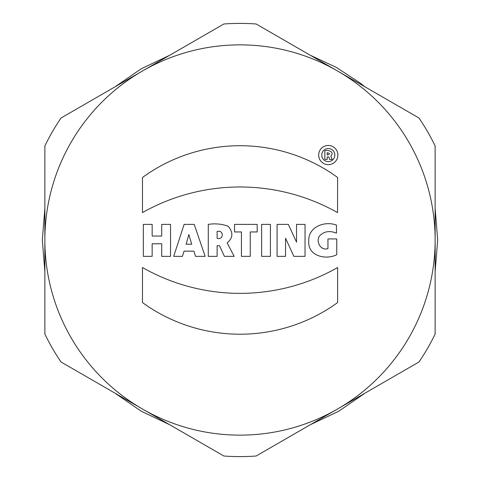 <?xml version="1.0" encoding="UTF-8"?>
<svg xmlns="http://www.w3.org/2000/svg" width="480" height="480" viewBox="0 0 480 480"><rect width="100%" height="100%" fill="white"/><g stroke="black" fill="none" stroke-linecap="round" stroke-linejoin="round"><path stroke-width="0.72" d="M142.434 408.996A195.138 195.138 0 0 0 435.138 240A195.138 195.138 0 0 0 142.434 71.004A195.138 195.138 0 0 0 142.434 408.996L61.014 361.986A216.606 216.606 0 0 1 44.862 334.014L44.862 145.986A216.606 216.606 0 0 1 61.014 118.014L223.848 24A216.606 216.606 0 0 1 256.152 24L418.986 118.014A216.606 216.606 0 0 1 435.138 145.986L435.138 334.014A216.606 216.606 0 0 1 418.986 361.986L256.152 456A216.606 216.606 0 0 1 223.848 456L142.434 408.996M161.712 256.356L170.538 256.356L170.538 224.382L161.712 224.382L161.712 236.04L152.154 236.04L152.154 224.382L143.328 224.382L143.328 256.356L152.154 256.356L152.154 243.768L161.712 243.768L161.712 256.356M250.26 231.954L257.184 231.954L257.184 224.382L234.54 224.382L234.54 231.954L241.434 231.954L241.434 256.356L250.26 256.356L250.26 231.954M332.142 159.426L330.828 156.084C334.8 152.244 328.548 149.514 324.846 150.696L324.846 159.426L327.186 159.426L327.186 156.906L328.848 156.906L329.664 159.426L332.142 159.426M261.624 256.356L270.426 256.356L270.426 224.382L261.624 224.382L261.624 256.356M296.532 224.382L305.034 224.382L305.034 256.356L293.85 256.356L285.546 238.224L285.546 256.356L277.074 256.356L277.074 224.382L288.354 224.382L296.532 242.184L296.532 224.382M142.476 302.574L142.476 267.534A197.268 197.268 0 0 0 337.614 267.54L337.614 302.574A166.26 166.26 0 0 1 142.476 302.574M227.166 242.91L234.162 256.356L224.406 256.356L219.528 245.718L217.11 245.718L217.11 256.356L208.278 256.356L208.278 224.382C215.208 223.314 221.832 223.932 228.15 226.242C233.388 232.428 233.058 237.984 227.166 242.91M336.762 238.926L336.762 254.7C325.908 260.328 307.512 255.996 308.778 241.11C307.986 226.782 324.84 220.638 336.456 225.084L336.456 233.16C329.49 230.304 323.742 231.36 319.206 236.322C315.936 242.118 320.898 250.956 327.954 248.628L327.954 238.926L336.762 238.926M193.884 251.142L195.54 256.356L205.17 256.356L194.208 224.382L184.128 224.382L173.694 256.356L182.424 256.356L184.032 251.142L193.884 251.142M337.614 177.42L337.536 212.592A198.528 198.528 0 0 0 142.476 212.592L142.476 177.486A165.72 165.72 0 0 1 337.536 177.42M217.11 231.474L217.11 238.35C223.986 240.318 223.998 229.47 217.11 231.474M188.856 234.564L191.706 244.218L186.108 244.218L188.856 234.564M327.186 152.706L327.186 154.962C330.18 154.218 330.18 153.462 327.186 152.706M334.83 155.064A6.546 6.546 0 0 0 325.008 149.394A6.546 6.546 0 0 0 325.008 160.728A6.546 6.546 0 0 0 334.83 155.064M337.89 155.064A9.606 9.606 0 0 0 323.478 146.742A9.606 9.606 0 0 0 323.478 163.38A9.606 9.606 0 0 0 337.89 155.064M435.138 271.566L437.676 240L435.138 208.434M364.908 86.79L360.096 82.992L336.174 67.296L310.23 55.224M169.77 55.224L141.162 68.808L115.092 86.79M44.862 208.434L42.324 240L44.862 271.566M115.092 393.21L141.162 411.192L169.77 424.776M310.23 424.776L338.838 411.192L364.908 393.21"/></g></svg>
